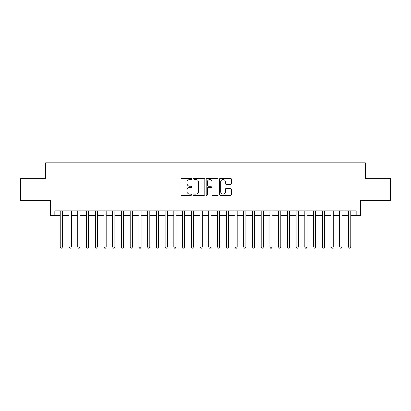 <?xml version="1.0" encoding="UTF-8"?>
<svg xmlns="http://www.w3.org/2000/svg" width="411" height="411" viewBox="0 0 411 411"><rect width="100%" height="100%" fill="white"/><g stroke="black" fill="none" stroke-linecap="round" stroke-linejoin="round"><path stroke-width="0.62" d="M191.526 178.877A0.601 0.601 0 0 0 190.925 178.276L181.816 178.276A0.858 0.858 0 0 0 180.958 179.134L180.958 194.567A0.858 0.858 0 0 0 181.816 195.425L190.925 195.425A0.601 0.601 0 0 0 191.526 194.824A0.601 0.601 0 0 0 190.925 194.223L189.748 194.223A2.743 2.743 0 0 1 187.005 191.48L187.005 190.195A2.743 2.743 0 0 1 189.748 187.452L190.925 187.452A0.601 0.601 0 0 0 191.526 186.851A0.601 0.601 0 0 0 190.925 186.25L189.748 186.25A2.743 2.743 0 0 1 187.005 183.506L187.005 182.222A2.743 2.743 0 0 1 189.748 179.479L190.925 179.479A0.601 0.601 0 0 0 191.526 178.877M230.556 184.323A0.858 0.858 0 0 0 231.414 183.465L231.414 179.134A0.858 0.858 0 0 0 230.556 178.276L220.44 178.276A0.858 0.858 0 0 0 219.582 179.134L219.582 194.567A0.858 0.858 0 0 0 220.44 195.425L230.556 195.425A0.858 0.858 0 0 0 231.414 194.567L231.414 189.337A0.858 0.858 0 0 0 230.556 188.479L226.225 188.479A0.858 0.858 0 0 0 225.367 189.337L225.367 191.932A2.291 2.291 0 0 1 223.075 194.223A2.291 2.291 0 0 1 220.784 191.932L220.784 181.77A2.291 2.291 0 0 1 223.075 179.479A2.291 2.291 0 0 1 225.367 181.77L225.367 183.465A0.858 0.858 0 0 0 226.225 184.323L230.556 184.323M54.833 215.241L54.833 210.874L356.167 210.874L356.167 215.241L360.534 215.241L360.534 200.388L390.45 200.388L390.45 178.554L365.338 178.554L365.338 162.833L45.662 162.833L45.662 178.554L20.55 178.554L20.55 200.388L50.466 200.388L50.466 215.241L60.294 215.241M204.75 179.134A0.858 0.858 0 0 0 203.892 178.276L193.776 178.276A0.858 0.858 0 0 0 192.918 179.134L192.918 194.567A0.858 0.858 0 0 0 193.776 195.425L203.892 195.425A0.858 0.858 0 0 0 204.75 194.567L204.75 179.134M207.108 178.276L217.224 178.276A0.858 0.858 0 0 1 218.082 179.134L218.082 194.567A0.858 0.858 0 0 1 217.224 195.425L212.893 195.425A0.858 0.858 0 0 1 212.035 194.567L212.035 188.31A0.858 0.858 0 0 0 211.182 187.452L208.31 187.452A0.858 0.858 0 0 0 207.452 188.31L207.452 194.824A0.601 0.601 0 0 1 206.851 195.425A0.601 0.601 0 0 1 206.25 194.824L206.25 179.134A0.858 0.858 0 0 1 207.108 178.276M62.477 215.241L69.027 215.241M71.211 215.241L77.761 215.241M79.945 215.241L86.495 215.241M88.678 215.241L95.229 215.241M97.412 215.241L103.962 215.241M106.146 215.241L112.696 215.241M114.88 215.241L121.43 215.241M123.613 215.241L130.164 215.241M132.352 215.241L138.903 215.241M141.086 215.241L147.636 215.241M149.82 215.241L156.37 215.241M158.554 215.241L165.104 215.241M167.287 215.241L173.838 215.241M176.021 215.241L182.571 215.241M184.755 215.241L191.305 215.241M193.489 215.241L200.039 215.241M202.222 215.241L208.778 215.241M210.961 215.241L217.511 215.241M219.695 215.241L226.245 215.241M228.429 215.241L234.979 215.241M237.162 215.241L243.713 215.241M245.896 215.241L252.446 215.241M254.63 215.241L261.18 215.241M263.364 215.241L269.914 215.241M272.097 215.241L278.648 215.241M280.836 215.241L287.387 215.241M289.57 215.241L296.12 215.241M298.304 215.241L304.854 215.241M307.038 215.241L313.588 215.241M315.771 215.241L322.322 215.241M324.505 215.241L331.055 215.241M333.239 215.241L339.789 215.241M341.973 215.241L348.523 215.241M350.706 215.241L356.167 215.241M194.722 179.479A0.601 0.601 0 0 0 194.12 180.08L194.12 193.627A0.601 0.601 0 0 0 194.722 194.223L195.96 194.223A2.743 2.743 0 0 0 198.703 191.48L198.703 182.222A2.743 2.743 0 0 0 195.96 179.479L194.722 179.479M212.035 181.816A2.291 2.291 0 0 0 209.744 179.52A2.291 2.291 0 0 0 207.452 181.816L207.452 185.397A0.858 0.858 0 0 0 208.31 186.25L211.182 186.25A0.858 0.858 0 0 0 212.035 185.397L212.035 181.816M62.477 210.874L62.477 247.032L60.294 247.032L60.294 210.874M62.477 247.032L61.82 248.167L60.946 248.167L60.294 247.032M71.211 210.874L71.211 247.032L69.027 247.032L69.027 210.874M71.211 247.032L70.553 248.167L69.68 248.167L69.027 247.032M79.945 210.874L79.945 247.032L77.761 247.032L77.761 210.874M79.945 247.032L79.287 248.167L78.414 248.167L77.761 247.032M88.678 210.874L88.678 247.032L86.495 247.032L86.495 210.874M88.678 247.032L88.021 248.167L87.147 248.167L86.495 247.032M97.412 210.874L97.412 247.032L95.229 247.032L95.229 210.874M97.412 247.032L96.76 248.167L95.886 248.167L95.229 247.032M106.146 210.874L106.146 247.032L103.962 247.032L103.962 210.874M106.146 247.032L105.493 248.167L104.62 248.167L103.962 247.032M114.88 210.874L114.88 247.032L112.696 247.032L112.696 210.874M114.88 247.032L114.227 248.167L113.354 248.167L112.696 247.032M123.613 210.874L123.613 247.032L121.43 247.032L121.43 210.874M123.613 247.032L122.961 248.167L122.088 248.167L121.43 247.032M132.352 210.874L132.352 247.032L130.164 247.032L130.164 210.874M132.352 247.032L131.695 248.167L130.821 248.167L130.164 247.032M141.086 210.874L141.086 247.032L138.903 247.032L138.903 210.874M141.086 247.032L140.428 248.167L139.555 248.167L138.903 247.032M149.82 210.874L149.82 247.032L147.636 247.032L147.636 210.874M149.82 247.032L149.162 248.167L148.289 248.167L147.636 247.032M158.554 210.874L158.554 247.032L156.37 247.032L156.37 210.874M158.554 247.032L157.896 248.167L157.023 248.167L156.37 247.032M167.287 210.874L167.287 247.032L165.104 247.032L165.104 210.874M167.287 247.032L166.63 248.167L165.756 248.167L165.104 247.032M176.021 210.874L176.021 247.032L173.838 247.032L173.838 210.874M176.021 247.032L175.369 248.167L174.495 248.167L173.838 247.032M184.755 210.874L184.755 247.032L182.571 247.032L182.571 210.874M184.755 247.032L184.102 248.167L183.229 248.167L182.571 247.032M193.489 210.874L193.489 247.032L191.305 247.032L191.305 210.874M193.489 247.032L192.836 248.167L191.963 248.167L191.305 247.032M202.222 210.874L202.222 247.032L200.039 247.032L200.039 210.874M202.222 247.032L201.57 248.167L200.696 248.167L200.039 247.032M210.961 210.874L210.961 247.032L208.778 247.032L208.778 210.874M210.961 247.032L210.304 248.167L209.43 248.167L208.778 247.032M219.695 210.874L219.695 247.032L217.511 247.032L217.511 210.874M219.695 247.032L219.037 248.167L218.164 248.167L217.511 247.032M228.429 210.874L228.429 247.032L226.245 247.032L226.245 210.874M228.429 247.032L227.771 248.167L226.898 248.167L226.245 247.032M237.162 210.874L237.162 247.032L234.979 247.032L234.979 210.874M237.162 247.032L236.505 248.167L235.631 248.167L234.979 247.032M245.896 210.874L245.896 247.032L243.713 247.032L243.713 210.874M245.896 247.032L245.244 248.167L244.37 248.167L243.713 247.032M254.63 210.874L254.63 247.032L252.446 247.032L252.446 210.874M254.63 247.032L253.977 248.167L253.104 248.167L252.446 247.032M263.364 210.874L263.364 247.032L261.18 247.032L261.18 210.874M263.364 247.032L262.711 248.167L261.838 248.167L261.18 247.032M272.097 210.874L272.097 247.032L269.914 247.032L269.914 210.874M272.097 247.032L271.445 248.167L270.572 248.167L269.914 247.032M280.836 210.874L280.836 247.032L278.648 247.032L278.648 210.874M280.836 247.032L280.179 248.167L279.305 248.167L278.648 247.032M289.57 210.874L289.57 247.032L287.387 247.032L287.387 210.874M289.57 247.032L288.912 248.167L288.039 248.167L287.387 247.032M298.304 210.874L298.304 247.032L296.12 247.032L296.12 210.874M298.304 247.032L297.646 248.167L296.773 248.167L296.12 247.032M307.038 210.874L307.038 247.032L304.854 247.032L304.854 210.874M307.038 247.032L306.38 248.167L305.507 248.167L304.854 247.032M315.771 210.874L315.771 247.032L313.588 247.032L313.588 210.874M315.771 247.032L315.114 248.167L314.24 248.167L313.588 247.032M324.505 210.874L324.505 247.032L322.322 247.032L322.322 210.874M324.505 247.032L323.853 248.167L322.979 248.167L322.322 247.032M333.239 210.874L333.239 247.032L331.055 247.032L331.055 210.874M333.239 247.032L332.586 248.167L331.713 248.167L331.055 247.032M341.973 210.874L341.973 247.032L339.789 247.032L339.789 210.874M341.973 247.032L341.32 248.167L340.447 248.167L339.789 247.032M350.706 210.874L350.706 247.032L348.523 247.032L348.523 210.874M350.706 247.032L350.054 248.167L349.18 248.167L348.523 247.032"/></g></svg>
